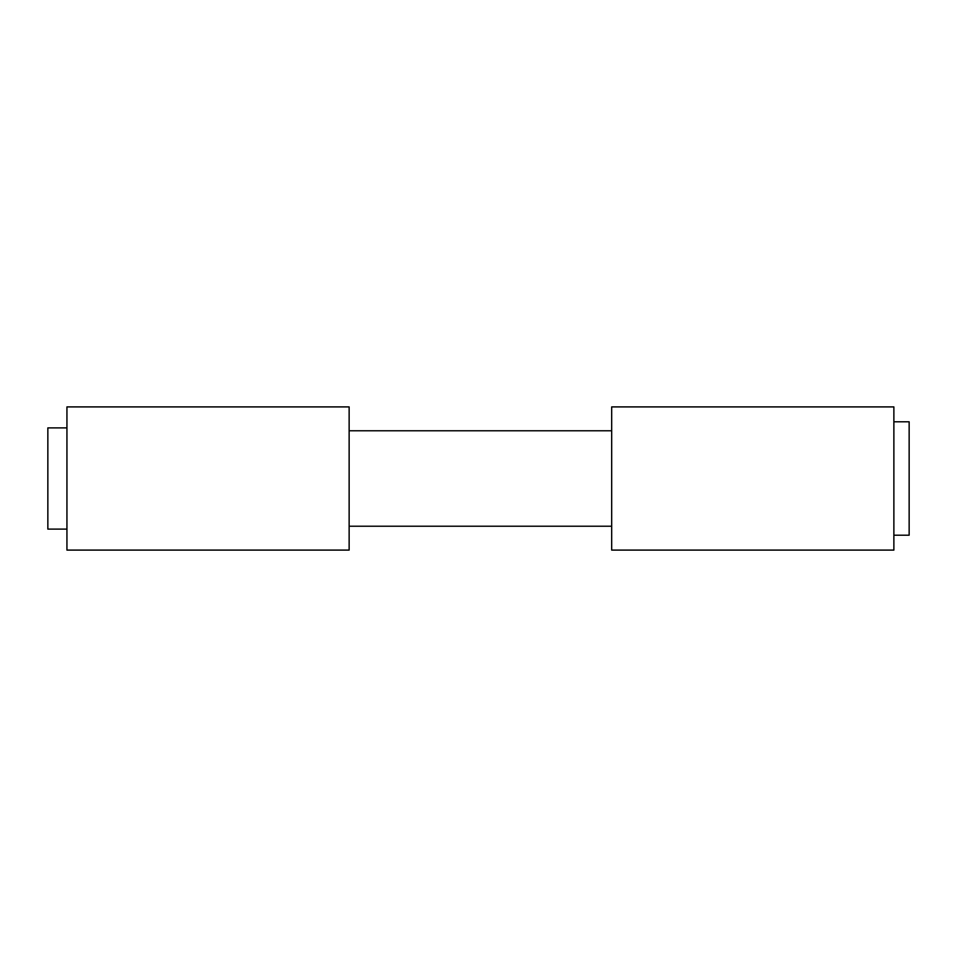 <?xml version="1.0" encoding="UTF-8"?>
<svg xmlns="http://www.w3.org/2000/svg" width="957" height="957" viewBox="0 0 957 957"><rect width="100%" height="100%" fill="white"/><g stroke="black" fill="none" stroke-linecap="round" stroke-linejoin="round"><path stroke-width="1.44" d="M66.942 529.101L47.85 529.101L47.85 427.899L66.942 427.899M893.874 421.798L909.15 421.798L909.15 535.202L893.874 535.202M611.679 406.904L611.679 550.096L893.874 550.096L893.874 406.904L611.679 406.904M349.138 526.23L611.679 526.23M349.138 430.77L611.679 430.77M66.942 406.904L66.942 550.096L349.138 550.096L349.138 406.904L66.942 406.904"/></g></svg>
